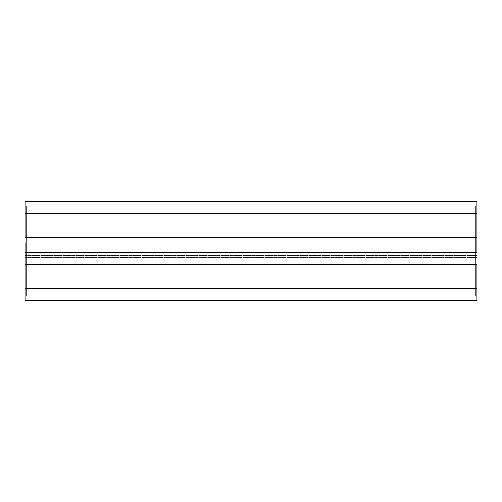 <?xml version="1.0" encoding="UTF-8"?>
<svg xmlns="http://www.w3.org/2000/svg" width="502" height="502" viewBox="0 0 502 502"><rect width="100%" height="100%" fill="white"/><g stroke="black" fill="none" stroke-linecap="round" stroke-linejoin="round"><path stroke-width="0.38" stroke-dasharray="2.51 1.88" d="M476.9 300.698L25.1 300.698L25.1 255.518L476.9 255.518L476.9 300.698L25.1 300.698L25.1 255.518L476.9 255.518L476.9 213.35L25.1 213.35L25.1 255.518L25.1 201.302L476.9 201.302L476.9 213.35L25.1 213.35L25.1 237.446L476.9 237.446L476.9 257.024L25.1 257.024L25.1 261.994L25.1 252.506L476.9 252.506L25.1 252.506L476.9 252.506L25.1 252.506L25.1 257.024L476.9 257.024L25.1 257.024L25.1 237.446L476.9 237.446L476.9 213.35L25.1 213.35L476.9 213.35L476.9 205.82L25.1 205.82L25.1 213.35L25.1 205.82L476.9 205.82L25.1 205.82L476.9 205.82L476.9 213.35L25.1 213.35L476.9 213.35L476.9 255.518L25.1 255.518L476.9 255.518L476.9 296.18L25.1 296.18L476.9 296.18L25.1 296.18L476.9 296.18L476.9 288.65L25.1 288.65L25.1 296.18L25.1 288.65L476.9 288.65L476.9 264.554L25.1 264.554L25.1 288.65L25.1 264.554L476.9 264.554L476.9 257.024L25.1 257.024L25.1 264.554L25.1 257.024L476.9 257.024L25.1 257.024L476.9 257.024L25.1 257.024L25.1 201.302L476.9 201.302L476.9 257.476L25.1 257.476L476.9 257.476L25.1 257.476L476.9 257.476L476.9 261.994L25.1 261.994L476.9 261.994L25.1 261.994L476.9 261.994L476.9 252.506L25.1 252.506L476.9 252.506L476.9 300.698M476.9 243.206L476.9 252.506M25.1 255.518L25.1 205.82L25.1 255.518M25.1 243.206L25.1 252.506M26.606 205.82L26.606 296.18L26.606 205.82L475.394 205.82L475.394 206.391L475.394 205.82L26.606 205.82L26.606 213.35L475.394 213.35L475.394 206.391L475.394 296.18L475.394 205.82L26.606 205.82L475.394 205.82L475.394 213.35L26.606 213.35L26.606 237.446L475.394 237.446L475.394 213.35L475.394 296.18L475.394 257.024L26.606 257.024L26.606 237.446L475.394 237.446L475.394 257.024L26.606 257.024L475.394 257.024L26.606 257.024L26.606 261.994L475.394 261.994L475.394 257.024L475.394 261.994L26.606 261.994L475.394 261.994L26.606 261.994L26.606 257.024L475.394 257.024L26.606 257.024L475.394 257.024L26.606 257.024L26.606 264.554L475.394 264.554L26.606 264.554L26.606 288.65L475.394 288.65L26.606 288.65L26.606 296.18L475.394 296.18L26.606 296.18L475.394 296.18L26.606 296.18L26.606 255.518L475.394 255.518L26.606 255.518L26.606 213.35L475.394 213.35L26.606 213.35L26.606 205.82"/><path stroke-width="0.75" d="M476.9 243.206L476.9 201.302L25.1 201.302L25.1 213.35L476.9 213.35L476.9 201.302L25.1 201.302L25.1 213.35L476.9 213.35L476.9 237.446L25.1 237.446L25.1 213.35L25.1 237.446L476.9 237.446L476.9 252.506L25.1 252.506L25.1 243.206M476.9 252.506L25.1 252.506L25.1 264.554L476.9 264.554L476.9 288.65L25.1 288.65L25.1 264.554L476.9 264.554L476.9 288.65L25.1 288.65L25.1 300.698L476.9 300.698L476.9 288.65L476.9 300.698L25.1 300.698L25.1 252.506"/></g></svg>
